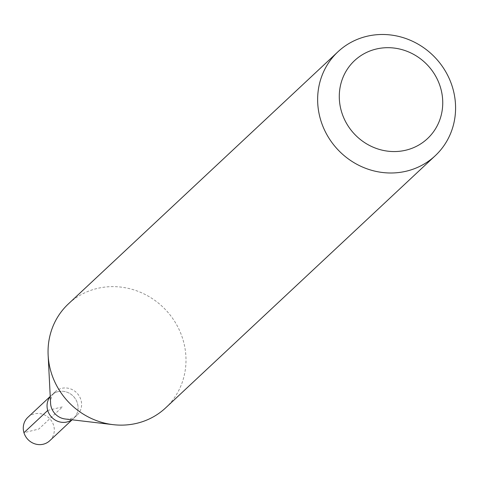 <?xml version="1.0" encoding="UTF-8"?>
<svg xmlns="http://www.w3.org/2000/svg" width="479" height="479" viewBox="0 0 479 479"><rect width="100%" height="100%" fill="white"/><g stroke="black" fill="none" stroke-linecap="round" stroke-linejoin="round"><path stroke-width="0.36" stroke-dasharray="2.4 1.8" d="M49.732 440.746A16.017 15.071 46.9 0 0 52.103 421.867A16.017 15.071 46.9 0 0 34.243 413.898A16.017 15.071 46.9 0 0 27.848 417.353M58.019 391.666A16.017 15.071 -133.1 0 1 75.874 399.63A16.017 15.071 -133.1 0 1 73.503 418.508A16.017 15.071 -133.1 0 1 71.928 419.79A16.017 15.071 46.9 0 0 73.503 418.508A16.017 15.071 46.9 0 0 75.874 399.63A16.017 15.071 46.9 0 0 58.019 391.666A16.017 15.071 46.9 0 0 51.624 395.115A16.017 15.071 -133.1 0 1 58.019 391.666M50.241 396.606A16.017 15.071 -133.1 0 1 51.624 395.115A16.017 15.071 46.9 0 0 50.241 396.606M50.588 403.366A16.017 15.071 -133.1 0 1 55.145 391.822A16.017 15.071 -133.1 0 1 61.54 388.367A16.017 15.071 -133.1 0 1 79.4 396.337A16.017 15.071 -133.1 0 1 77.029 415.215A16.017 15.071 -133.1 0 1 70.629 418.67A16.017 15.071 -133.1 0 1 65.204 418.993M165.65 407.869A71.185 66.976 46.9 0 0 176.188 323.954A71.185 66.976 46.9 0 0 96.824 288.55A71.185 66.976 46.9 0 0 68.395 303.89M47.726 410.461L62.563 406.815L38.787 429.052L23.95 432.699M77.029 415.215L72.113 419.808M55.145 391.822L50.235 396.414"/><path stroke-width="0.72" d="M50.235 396.414L27.848 417.353A16.017 15.071 46.9 0 0 25.477 436.231A16.017 15.071 46.9 0 0 43.332 444.201A16.017 15.071 46.9 0 0 49.732 440.746L72.113 419.808M71.928 419.79A16.017 15.071 -133.1 0 1 67.108 421.963A16.017 15.071 -133.1 0 1 49.816 414.91A16.017 15.071 -133.1 0 1 50.241 396.606A16.017 15.071 46.9 0 0 49.816 414.91A16.017 15.071 46.9 0 0 67.108 421.963A16.017 15.071 46.9 0 0 71.928 419.79M113.092 424.651L65.204 418.993A16.017 15.071 -133.1 0 1 50.588 403.366L48.14 355.202A71.185 66.976 46.9 0 0 113.092 424.651A71.185 66.976 46.9 0 0 137.222 423.202A71.185 66.976 46.9 0 0 165.65 407.869L435.237 155.729A71.185 66.976 -133.1 0 1 406.809 171.069A71.185 66.976 -133.1 0 1 327.444 135.659A71.185 66.976 -133.1 0 1 337.982 51.75A71.185 66.976 -133.1 0 1 366.411 36.41A71.185 66.976 -133.1 0 1 445.775 71.82A71.185 66.976 -133.1 0 1 435.237 155.729M337.982 51.75L68.395 303.89A71.185 66.976 46.9 0 0 48.14 355.202M406.162 150.119A53.391 50.235 -133.1 0 1 341.551 111.787A53.391 50.235 -133.1 0 1 375.859 49.127A53.391 50.235 -133.1 0 1 440.476 87.453A53.391 50.235 -133.1 0 1 406.162 150.119M23.95 432.699L47.726 410.461"/></g></svg>
